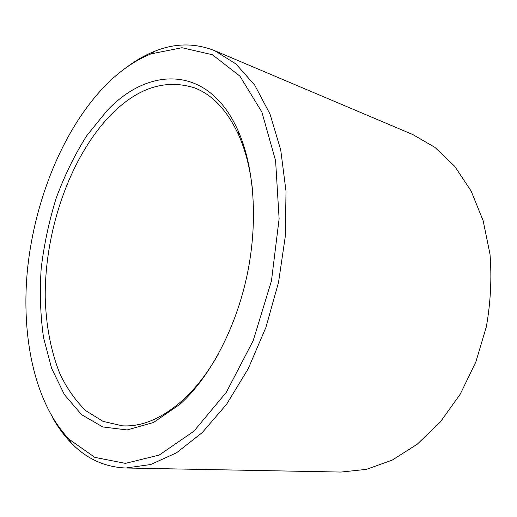 <?xml version="1.0" encoding="UTF-8"?>
<svg xmlns="http://www.w3.org/2000/svg" width="517" height="517" viewBox="0 0 517 517"><rect width="100%" height="100%" fill="white"/><g stroke="black" fill="none" stroke-linecap="round" stroke-linejoin="round"><path stroke-width="0.78" d="M219.085 352.788C208.177 372.266 196.033 388.093 182.663 400.261C161.97 418.479 141.832 426.99 122.251 425.808L103.006 421.368L86.022 410.828C75.934 401.114 67.391 389.139 60.392 374.903C51.041 352.316 45.994 325.736 45.225 297.301C44.649 230.556 69.957 157.226 110.554 115.194C137.186 87.942 165.065 78.791 194.185 87.741C212.552 94.63 227.48 110.612 238.964 135.667C246.221 152.231 250.868 171.631 252.903 193.862M106.728 111.019C148.418 66.111 208.997 64.328 238.318 131.253C254.358 167.689 258.293 222.258 246.984 275.664C235.571 329.051 209.753 377.287 180.271 404.036L153.51 422.492L127.137 429.95L102.767 426.952L81.589 414.666L64.399 394.613L51.655 368.414L43.538 337.672C40.384 315.46 39.602 292.389 41.186 268.465C44.068 244.451 49.109 220.901 56.301 197.817C64.638 175.353 74.791 154.641 86.753 135.693L106.728 111.019M126.678 67.268C135.719 60.463 145.064 55.132 154.699 51.267C174.972 43.053 194.993 42.872 214.762 50.705L412.773 134.543L434.939 147.384L454.734 166.338L471.129 191.044L483.156 220.733L490.013 254.261C491.874 278.056 490.665 302.174 486.381 326.608L475.886 361.868L460.24 394.161L440.329 421.995L417.258 444.213L392.222 460.104L366.424 469.358L340.955 472.06L125.961 468.014C104.718 467.122 86.507 458.799 71.333 443.05C64.102 435.592 57.742 426.919 52.249 417.025M214.762 50.705L235.985 63.985L254.765 85.202L270.023 114.102L280.718 149.904L286.011 191.232L285.326 236.166L278.527 282.379L265.925 327.351L248.25 368.673L226.595 404.268L202.244 432.606L176.543 452.795L150.751 464.524L125.961 468.014M102.605 88.42C117.585 72.445 133.735 60.922 151.054 53.852L182.01 47.732L212.397 54.731L239.894 76.115L261.841 111.982L275.6 160.742L279.115 218.814L271.457 280.873L253.188 340.671L226.33 392.28L193.907 431.21L159.262 455.038L125.444 463.374L94.837 457.39L69.058 439.204C34.077 402.446 20.693 334.977 27.692 267.509C35.091 199.866 62.337 131.816 102.605 88.42M238.964 135.667L238.318 131.253M182.663 400.261L180.271 404.036M69.058 439.204L71.333 443.05M151.054 53.852L154.699 51.267"/></g></svg>
